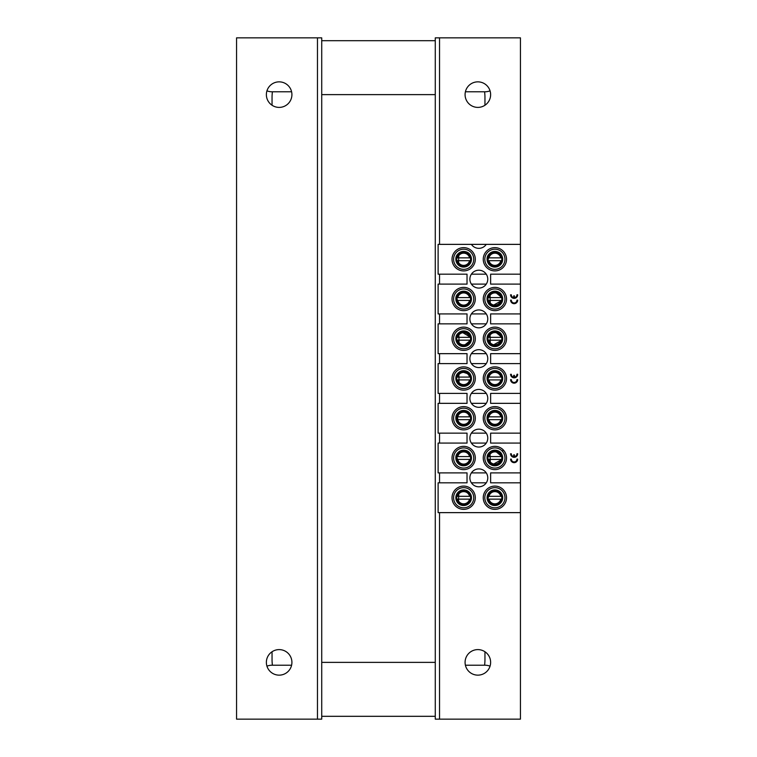 <?xml version="1.0" encoding="UTF-8"?>
<svg xmlns="http://www.w3.org/2000/svg" width="757" height="757" viewBox="0 0 757 757"><rect width="100%" height="100%" fill="white"/><g stroke="black" fill="none" stroke-linecap="round" stroke-linejoin="round"><path stroke-width="1.14" d="M321.725 94.625L435.275 94.625L435.275 662.375L321.725 662.375L321.725 719.15L236.562 719.15L236.562 37.85L321.725 37.85L321.725 662.375M490.053 666.16A14.194 14.194 0 0 0 484.953 665.214L484.575 665.214A42.581 42.581 0 0 0 484.953 659.536L484.953 651.758M272.047 651.758L272.047 659.536A42.581 42.581 0 0 0 272.425 665.214L272.047 665.214A14.194 14.194 0 0 0 266.947 666.16M321.725 716.311L435.275 716.311L321.725 716.311M291.596 665.214L272.047 665.214M484.953 665.214L465.404 665.214M266.947 90.84A14.194 14.194 0 0 0 272.047 91.786L272.425 91.786A42.581 42.581 0 0 0 272.047 97.464L272.047 105.242M484.953 105.242L484.953 97.464A42.581 42.581 0 0 0 484.575 91.786L484.953 91.786A14.194 14.194 0 0 0 490.053 90.84M435.275 40.689L321.725 40.689L435.275 40.689M272.047 91.786L291.596 91.786M465.404 91.786L484.953 91.786M279.144 107.399A12.774 12.774 0 0 1 268.082 88.238A12.774 12.774 0 0 1 290.205 88.238A12.774 12.774 0 0 1 279.144 107.399M279.144 675.149A12.774 12.774 0 0 1 268.082 655.988A12.774 12.774 0 0 1 290.205 655.988A12.774 12.774 0 0 1 279.144 675.149M477.856 649.601A12.774 12.774 0 0 1 488.918 668.762A12.774 12.774 0 0 1 466.795 668.762A12.774 12.774 0 0 1 477.856 649.601M477.856 81.851A12.774 12.774 0 0 1 488.918 101.012A12.774 12.774 0 0 1 466.795 101.012A12.774 12.774 0 0 1 477.856 81.851M435.275 94.625L435.275 37.85L520.438 37.85L520.438 719.15L435.275 719.15L435.275 662.375M463.142 489.959A7.807 7.807 0 0 0 457.237 493.346L463.142 489.959M494.368 489.959A7.807 7.807 0 0 0 488.464 493.346L494.368 489.959M463.142 450.216A7.807 7.807 0 0 0 457.237 453.604L463.142 450.216M494.368 450.216A7.807 7.807 0 0 0 488.464 453.604L494.368 450.216M463.142 410.474A7.807 7.807 0 0 0 457.237 413.861L463.142 410.474M494.368 410.474A7.807 7.807 0 0 0 488.464 413.861L494.368 410.474M463.142 370.731A7.807 7.807 0 0 0 457.237 374.119L463.142 370.731M494.368 370.731A7.807 7.807 0 0 0 488.464 374.119L494.368 370.731M463.142 330.989A7.807 7.807 0 0 0 457.237 334.376L463.142 330.989M494.368 330.989A7.807 7.807 0 0 0 488.464 334.376L494.368 330.989M463.142 291.246A7.807 7.807 0 0 0 457.237 294.634L463.142 291.246M494.368 291.246A7.807 7.807 0 0 0 488.464 294.634L494.368 291.246M463.142 251.504A7.807 7.807 0 0 0 457.237 254.891L463.142 251.504M494.368 251.504A7.807 7.807 0 0 0 488.464 254.891L494.368 251.504M520.438 512.631L438.114 512.631L438.114 482.824L467.031 482.824L467.031 472.888L438.114 472.888L438.114 443.082L467.031 443.082L467.031 433.146L438.114 433.146L438.114 403.339L467.031 403.339L467.031 393.403L438.114 393.403L438.114 363.597L467.031 363.597L467.031 353.661L438.114 353.661L438.114 323.854L467.031 323.854L467.031 313.918L438.114 313.918L438.114 284.112L467.031 284.112L467.031 274.176L438.114 274.176L438.114 244.369L520.438 244.369M520.438 472.888L490.631 472.888L490.631 482.824L520.438 482.824M520.438 433.146L490.631 433.146L490.631 443.082L520.438 443.082M520.438 393.403L490.631 393.403L490.631 403.339L520.438 403.339M520.438 353.661L490.631 353.661L490.631 363.597L520.438 363.597M520.438 313.918L490.631 313.918L490.631 323.854L520.438 323.854M520.438 274.176L490.631 274.176L490.631 284.112L520.438 284.112M486.259 244.369A8.942 8.942 0 0 1 471.393 244.369M478.831 486.798A8.942 8.942 0 0 1 471.081 473.38A8.942 8.942 0 0 1 486.571 473.38A8.942 8.942 0 0 1 478.831 486.798M478.831 407.313A8.942 8.942 0 0 1 471.081 393.895A8.942 8.942 0 0 1 486.571 393.895A8.942 8.942 0 0 1 478.831 407.313M478.831 327.828A8.942 8.942 0 0 1 471.081 314.41A8.942 8.942 0 0 1 486.571 314.41A8.942 8.942 0 0 1 478.831 327.828M478.831 288.086A8.942 8.942 0 0 1 471.081 274.677A8.942 8.942 0 0 1 486.571 274.677A8.942 8.942 0 0 1 478.831 288.086M478.831 367.571A8.942 8.942 0 0 1 471.081 354.153A8.942 8.942 0 0 1 486.571 354.153A8.942 8.942 0 0 1 478.831 367.571M478.831 447.056A8.942 8.942 0 0 1 471.081 433.638A8.942 8.942 0 0 1 486.571 433.638A8.942 8.942 0 0 1 478.831 447.056M463.663 270.911A11.639 11.639 0 0 0 473.74 253.453A11.639 11.639 0 0 0 453.585 253.453A11.639 11.639 0 0 0 463.663 270.911M494.889 270.911A11.639 11.639 0 0 0 504.966 253.453A11.639 11.639 0 0 0 484.811 253.453A11.639 11.639 0 0 0 494.889 270.911M463.663 310.654A11.639 11.639 0 0 0 473.74 293.196A11.639 11.639 0 0 0 453.585 293.196A11.639 11.639 0 0 0 463.663 310.654M494.889 310.654A11.639 11.639 0 0 0 504.966 293.196A11.639 11.639 0 0 0 484.811 293.196A11.639 11.639 0 0 0 494.889 310.654M463.663 350.396A11.639 11.639 0 0 0 473.74 332.938A11.639 11.639 0 0 0 453.585 332.938A11.639 11.639 0 0 0 463.663 350.396M494.889 350.396A11.639 11.639 0 0 0 504.966 332.938A11.639 11.639 0 0 0 484.811 332.938A11.639 11.639 0 0 0 494.889 350.396M463.663 390.139A11.639 11.639 0 0 0 473.74 372.681A11.639 11.639 0 0 0 453.585 372.681A11.639 11.639 0 0 0 463.663 390.139M494.889 390.139A11.639 11.639 0 0 0 504.966 372.681A11.639 11.639 0 0 0 484.811 372.681A11.639 11.639 0 0 0 494.889 390.139M463.663 429.881A11.639 11.639 0 0 0 473.74 412.423A11.639 11.639 0 0 0 453.585 412.423A11.639 11.639 0 0 0 463.663 429.881M494.889 429.881A11.639 11.639 0 0 0 504.966 412.423A11.639 11.639 0 0 0 484.811 412.423A11.639 11.639 0 0 0 494.889 429.881M463.663 509.366A11.639 11.639 0 0 0 473.74 491.908A11.639 11.639 0 0 0 453.585 491.908A11.639 11.639 0 0 0 463.663 509.366M494.889 509.366A11.639 11.639 0 0 0 504.966 491.908A11.639 11.639 0 0 0 484.811 491.908A11.639 11.639 0 0 0 494.889 509.366M463.663 469.624A11.639 11.639 0 0 0 473.74 452.166A11.639 11.639 0 0 0 453.585 452.166A11.639 11.639 0 0 0 463.663 469.624M494.889 469.624A11.639 11.639 0 0 0 504.966 452.166A11.639 11.639 0 0 0 484.811 452.166A11.639 11.639 0 0 0 494.889 469.624M486.259 274.176L471.393 274.176M471.393 284.112L486.259 284.112M486.259 313.918L471.393 313.918M471.393 323.854L486.259 323.854M486.259 353.661L471.393 353.661M471.393 363.597L486.259 363.597M486.259 393.403L471.393 393.403M471.393 403.339L486.259 403.339M486.259 433.146L471.393 433.146M471.393 443.082L486.259 443.082M486.259 472.888L471.393 472.888M471.393 482.824L486.259 482.824M516.984 300.132L517.693 300.132A3.548 3.548 0 0 1 514.145 303.68A3.548 3.548 0 0 1 510.597 300.132L511.306 300.132A2.839 2.839 0 0 0 514.145 302.97A2.839 2.839 0 0 0 516.984 300.132M516.984 294.776L517.693 294.776A3.548 3.548 0 0 1 514.154 298.353A3.548 3.548 0 0 1 510.597 294.804L511.306 294.795A2.839 2.839 0 0 0 513.7 297.605L513.7 295.855L514.41 295.855L514.41 297.624A2.839 2.839 0 0 0 516.984 294.776M516.984 379.617L517.693 379.617A3.548 3.548 0 0 1 514.145 383.165A3.548 3.548 0 0 1 510.597 379.617L511.306 379.617A2.839 2.839 0 0 0 514.145 382.455A2.839 2.839 0 0 0 516.984 379.617M516.984 374.261L517.693 374.261A3.548 3.548 0 0 1 514.154 377.838A3.548 3.548 0 0 1 510.597 374.289L511.306 374.28A2.839 2.839 0 0 0 513.7 377.09L513.7 375.34L514.41 375.34L514.41 377.109A2.839 2.839 0 0 0 516.984 374.261M470.684 494.321A7.807 7.807 0 0 1 463.047 505.506L457.256 502.184A7.807 7.807 0 0 1 461.921 490.12A7.807 7.807 0 0 1 470.693 494.321L470.693 501.134M501.91 494.321A7.807 7.807 0 0 1 494.274 505.506L488.483 502.184A7.807 7.807 0 0 1 493.148 490.12A7.807 7.807 0 0 1 501.919 494.321L501.919 501.134M470.693 454.579C467.637 447.198 455.392 449.989 455.856 457.985A7.807 7.807 0 0 1 470.693 454.579L470.693 461.392M501.919 454.579C498.863 447.198 486.619 449.989 487.082 457.985A7.807 7.807 0 0 1 501.919 454.579L501.919 461.392M470.693 414.836C467.637 407.455 455.392 410.247 455.856 418.243A7.807 7.807 0 0 1 470.693 414.836L470.693 421.649M501.919 414.836C498.863 407.455 486.619 410.247 487.082 418.243A7.807 7.807 0 0 1 501.919 414.836L501.919 421.649M470.693 375.094C467.637 367.713 455.392 370.504 455.856 378.5A7.807 7.807 0 0 1 470.693 375.094L470.693 381.907M501.919 375.094C498.863 367.713 486.619 370.504 487.082 378.5A7.807 7.807 0 0 1 501.919 375.094L501.919 381.907M470.693 335.351C467.637 327.97 455.392 330.762 455.856 338.757A7.807 7.807 0 0 1 470.693 335.351L470.693 342.164M501.919 335.351C498.863 327.97 486.619 330.762 487.082 338.757A7.807 7.807 0 0 1 501.919 335.351L501.919 342.164M470.693 295.608C467.637 288.228 455.392 291.019 455.856 299.015A7.807 7.807 0 0 1 470.693 295.608L470.693 302.422M501.919 295.608C498.863 288.228 486.619 291.019 487.082 299.015A7.807 7.807 0 0 1 501.919 295.608L501.919 302.422M470.693 255.866C467.637 248.485 455.392 251.277 455.856 259.273A7.807 7.807 0 0 1 470.693 255.866L470.693 262.679M501.919 255.866C498.863 248.485 486.619 251.277 487.082 259.273A7.807 7.807 0 0 1 501.919 255.866L501.919 262.679M463.047 465.763L463.095 465.792A7.807 7.807 0 0 1 457.19 462.413L463.047 465.763A7.807 7.807 0 0 0 470.684 454.579M494.274 465.763L494.321 465.792A7.807 7.807 0 0 1 488.416 462.413L494.274 465.763A7.807 7.807 0 0 0 501.91 454.579M463.047 426.021L463.095 426.049A7.807 7.807 0 0 1 457.19 422.671L463.047 426.021A7.807 7.807 0 0 0 470.684 414.836M494.274 426.021L494.321 426.049A7.807 7.807 0 0 1 488.416 422.671L494.274 426.021A7.807 7.807 0 0 0 501.91 414.836M463.047 386.278L463.095 386.307A7.807 7.807 0 0 1 457.19 382.928L463.047 386.278A7.807 7.807 0 0 0 470.684 375.094M494.274 386.278L494.321 386.307A7.807 7.807 0 0 1 488.416 382.928L494.274 386.278A7.807 7.807 0 0 0 501.91 375.094M463.047 346.536L463.095 346.564A7.807 7.807 0 0 1 457.19 343.186L463.047 346.536A7.807 7.807 0 0 0 470.684 335.351M494.274 346.536L494.321 346.564A7.807 7.807 0 0 1 488.416 343.186L494.274 346.536A7.807 7.807 0 0 0 501.91 335.351M463.047 306.793L463.095 306.822A7.807 7.807 0 0 1 457.19 303.443L463.047 306.793A7.807 7.807 0 0 0 470.684 295.608M494.274 306.793L494.321 306.822A7.807 7.807 0 0 1 488.416 303.443L494.274 306.793A7.807 7.807 0 0 0 501.91 295.608M463.047 267.051L463.095 267.079A7.807 7.807 0 0 1 457.19 263.701L463.047 267.051A7.807 7.807 0 0 0 470.684 255.866M494.274 267.051L494.321 267.079A7.807 7.807 0 0 1 488.416 263.701L494.274 267.051A7.807 7.807 0 0 0 501.91 255.866M494.889 468.063A10.078 10.078 0 0 1 486.164 452.941A10.078 10.078 0 0 1 503.613 452.941A10.078 10.078 0 0 1 494.889 468.063M488.483 462.442A7.807 7.807 0 0 1 487.082 457.985M463.663 468.063A10.078 10.078 0 0 1 454.938 452.941A10.078 10.078 0 0 1 472.387 452.941A10.078 10.078 0 0 1 463.663 468.063M457.256 462.442A7.807 7.807 0 0 1 455.856 457.985M494.889 507.805A10.078 10.078 0 0 1 486.164 492.684A10.078 10.078 0 0 1 503.613 492.684A10.078 10.078 0 0 1 494.889 507.805M488.483 502.184L488.416 502.156A7.807 7.807 0 0 0 494.321 505.534L494.274 505.506M463.663 507.805A10.078 10.078 0 0 1 454.938 492.684A10.078 10.078 0 0 1 472.387 492.684A10.078 10.078 0 0 1 463.663 507.805M457.256 502.184L457.19 502.156A7.807 7.807 0 0 0 463.095 505.534L463.047 505.506M494.889 428.32A10.078 10.078 0 0 1 486.164 413.199A10.078 10.078 0 0 1 503.613 413.199A10.078 10.078 0 0 1 494.889 428.32M488.483 422.699A7.807 7.807 0 0 1 487.082 418.243M463.663 428.32A10.078 10.078 0 0 1 454.938 413.199A10.078 10.078 0 0 1 472.387 413.199A10.078 10.078 0 0 1 463.663 428.32M457.256 422.699A7.807 7.807 0 0 1 455.856 418.243M494.889 388.578A10.078 10.078 0 0 1 486.164 373.456A10.078 10.078 0 0 1 503.613 373.456A10.078 10.078 0 0 1 494.889 388.578M488.483 382.957A7.807 7.807 0 0 1 487.082 378.5M463.663 388.578A10.078 10.078 0 0 1 454.938 373.456A10.078 10.078 0 0 1 472.387 373.456A10.078 10.078 0 0 1 463.663 388.578M457.256 382.957A7.807 7.807 0 0 1 455.856 378.5M494.889 348.835A10.078 10.078 0 0 1 486.164 333.714A10.078 10.078 0 0 1 503.613 333.714A10.078 10.078 0 0 1 494.889 348.835M488.483 343.214A7.807 7.807 0 0 1 487.082 338.757M463.663 348.835A10.078 10.078 0 0 1 454.938 333.714A10.078 10.078 0 0 1 472.387 333.714A10.078 10.078 0 0 1 463.663 348.835M457.256 343.214A7.807 7.807 0 0 1 455.856 338.757M494.889 309.093A10.078 10.078 0 0 1 486.164 293.981A10.078 10.078 0 0 1 503.613 293.981A10.078 10.078 0 0 1 494.889 309.093M488.483 303.472A7.807 7.807 0 0 1 487.082 299.015M463.663 309.093A10.078 10.078 0 0 1 454.938 293.981A10.078 10.078 0 0 1 472.387 293.981A10.078 10.078 0 0 1 463.663 309.093M457.256 303.472A7.807 7.807 0 0 1 455.856 299.015M494.889 269.35A10.078 10.078 0 0 1 486.164 254.238A10.078 10.078 0 0 1 503.613 254.238A10.078 10.078 0 0 1 494.889 269.35M488.483 263.729A7.807 7.807 0 0 1 487.082 259.273M463.663 269.35A10.078 10.078 0 0 1 454.938 254.238A10.078 10.078 0 0 1 472.387 254.238A10.078 10.078 0 0 1 463.663 269.35M457.256 263.729A7.807 7.807 0 0 1 455.856 259.273M516.984 459.102L517.693 459.102A3.548 3.548 0 0 1 514.145 462.65A3.548 3.548 0 0 1 510.597 459.102L511.306 459.102A2.839 2.839 0 0 0 514.145 461.94A2.839 2.839 0 0 0 516.984 459.102M516.984 453.746L517.693 453.746A3.548 3.548 0 0 1 514.154 457.323A3.548 3.548 0 0 1 510.597 453.774L511.306 453.765A2.839 2.839 0 0 0 513.7 456.575L513.7 454.825L514.41 454.825L514.41 456.594A2.839 2.839 0 0 0 516.984 453.746M470.438 499.147L469.577 499.147A6.075 6.075 0 0 1 457.748 499.147L470.438 499.147A6.917 6.917 0 0 0 470.438 496.308L469.577 496.308L470.438 496.308M456.887 496.308L457.748 496.308L456.887 496.308A6.917 6.917 0 0 0 456.887 499.147M469.577 496.308L457.748 496.308A6.075 6.075 0 0 1 469.577 496.308M488.114 496.308L488.975 496.308A6.075 6.075 0 0 1 500.803 496.308L488.114 496.308A6.917 6.917 0 0 0 488.114 499.147L488.975 499.147L488.114 499.147M501.664 499.147L500.803 499.147L501.664 499.147A6.917 6.917 0 0 0 501.664 496.308M488.975 499.147L500.803 499.147A6.075 6.075 0 0 1 488.975 499.147M470.438 459.404L469.577 459.404A6.075 6.075 0 0 1 457.748 459.404L470.438 459.404A6.917 6.917 0 0 0 470.438 456.566L469.577 456.566L470.438 456.566M456.887 456.566L457.748 456.566L456.887 456.566A6.917 6.917 0 0 0 456.887 459.404M469.577 456.566L457.748 456.566A6.075 6.075 0 0 1 469.577 456.566M488.114 456.566L488.975 456.566A6.075 6.075 0 0 1 500.803 456.566L488.114 456.566A6.917 6.917 0 0 0 488.114 459.404L488.975 459.404L488.114 459.404M501.664 459.404L500.803 459.404L501.664 459.404A6.917 6.917 0 0 0 501.664 456.566M488.975 459.404L500.803 459.404A6.075 6.075 0 0 1 488.975 459.404M470.438 419.662L469.577 419.662A6.075 6.075 0 0 1 457.748 419.662L470.438 419.662A6.917 6.917 0 0 0 470.438 416.823L469.577 416.823L470.438 416.823M456.887 416.823L457.748 416.823L456.887 416.823A6.917 6.917 0 0 0 456.887 419.662M469.577 416.823L457.748 416.823A6.075 6.075 0 0 1 469.577 416.823M488.114 416.823L488.975 416.823A6.075 6.075 0 0 1 500.803 416.823L488.114 416.823A6.917 6.917 0 0 0 488.114 419.662L488.975 419.662L488.114 419.662M501.664 419.662L500.803 419.662L501.664 419.662A6.917 6.917 0 0 0 501.664 416.823M488.975 419.662L500.803 419.662A6.075 6.075 0 0 1 488.975 419.662M470.438 379.919L469.577 379.919A6.075 6.075 0 0 1 457.748 379.919L470.438 379.919A6.917 6.917 0 0 0 470.438 377.081L469.577 377.081L470.438 377.081M456.887 377.081L457.748 377.081L456.887 377.081A6.917 6.917 0 0 0 456.887 379.919M469.577 377.081L457.748 377.081A6.075 6.075 0 0 1 469.577 377.081M488.114 377.081L488.975 377.081A6.075 6.075 0 0 1 500.803 377.081L488.114 377.081A6.917 6.917 0 0 0 488.114 379.919L488.975 379.919L488.114 379.919M501.664 379.919L500.803 379.919L501.664 379.919A6.917 6.917 0 0 0 501.664 377.081M488.975 379.919L500.803 379.919A6.075 6.075 0 0 1 488.975 379.919M470.438 340.177L469.577 340.177A6.075 6.075 0 0 1 457.748 340.177L470.438 340.177A6.917 6.917 0 0 0 470.438 337.338L469.577 337.338L470.438 337.338M456.887 337.338L457.748 337.338L456.887 337.338A6.917 6.917 0 0 0 456.887 340.177M469.577 337.338L457.748 337.338A6.075 6.075 0 0 1 469.577 337.338M488.114 337.338L488.975 337.338A6.075 6.075 0 0 1 500.803 337.338L488.114 337.338A6.917 6.917 0 0 0 488.114 340.177L488.975 340.177L488.114 340.177M501.664 340.177L500.803 340.177L501.664 340.177A6.917 6.917 0 0 0 501.664 337.338M488.975 340.177L500.803 340.177A6.075 6.075 0 0 1 488.975 340.177M470.438 300.434L469.577 300.434A6.075 6.075 0 0 1 457.748 300.434L470.438 300.434A6.917 6.917 0 0 0 470.438 297.596L469.577 297.596L470.438 297.596M456.887 297.596L457.748 297.596L456.887 297.596A6.917 6.917 0 0 0 456.887 300.434M469.577 297.596L457.748 297.596A6.075 6.075 0 0 1 469.577 297.596M488.114 297.596L488.975 297.596A6.075 6.075 0 0 1 500.803 297.596L488.114 297.596A6.917 6.917 0 0 0 488.114 300.434L488.975 300.434L488.114 300.434M501.664 300.434L500.803 300.434L501.664 300.434A6.917 6.917 0 0 0 501.664 297.596M488.975 300.434L500.803 300.434A6.075 6.075 0 0 1 488.975 300.434M470.438 260.692L469.577 260.692A6.075 6.075 0 0 1 457.748 260.692L470.438 260.692A6.917 6.917 0 0 0 470.438 257.853L469.577 257.853L470.438 257.853M456.887 257.853L457.748 257.853L456.887 257.853A6.917 6.917 0 0 0 456.887 260.692M469.577 257.853L457.748 257.853A6.075 6.075 0 0 1 469.577 257.853M488.114 257.853L488.975 257.853A6.075 6.075 0 0 1 500.803 257.853L488.114 257.853A6.917 6.917 0 0 0 488.114 260.692L488.975 260.692L488.114 260.692M501.664 260.692L500.803 260.692L501.664 260.692A6.917 6.917 0 0 0 501.664 257.853M488.975 260.692L500.803 260.692A6.075 6.075 0 0 1 488.975 260.692M317.467 719.15L317.467 37.85M439.533 37.85L439.533 244.369M439.533 274.176L439.533 284.112M439.533 313.918L439.533 323.854M439.533 353.661L439.533 363.597M439.533 393.403L439.533 403.339M439.533 433.146L439.533 443.082M439.533 472.888L439.533 482.824M439.533 512.631L439.533 719.15M470.154 499.147A6.643 6.643 0 0 1 457.171 499.147M457.171 496.308A6.643 6.643 0 0 1 470.154 496.308M461.25 504.474L463.663 504.891L468.574 502.951L470.693 499.147A7.163 7.163 0 0 1 461.231 504.465M459.073 503.225A7.163 7.163 0 0 1 458.837 492.428L458.439 502.639L459.064 503.225M461.533 490.886A7.163 7.163 0 0 1 470.693 496.318L469.331 493.337L464.561 490.612L461.533 490.886M488.397 496.308A6.643 6.643 0 0 1 501.38 496.308M501.38 499.147A6.643 6.643 0 0 1 488.397 499.147M494.889 490.564A7.163 7.163 0 0 1 501.919 496.318L500.112 492.816L494.889 490.555L492.76 490.886A7.163 7.163 0 0 1 494.889 490.564M492.476 504.474L499.279 503.396L501.919 499.147A7.163 7.163 0 0 1 492.457 504.465M490.299 503.225A7.163 7.163 0 0 1 490.063 492.428L487.811 498.844L490.29 503.225M470.154 459.404A6.643 6.643 0 0 1 457.171 459.404M457.171 456.566A6.643 6.643 0 0 1 470.154 456.566M461.25 464.732L463.663 465.148L468.886 462.896L470.693 459.404A7.163 7.163 0 0 1 461.231 464.722M459.073 463.483A7.163 7.163 0 0 1 458.837 452.686L456.717 456.206L457.994 462.376L459.064 463.483M461.533 451.144A7.163 7.163 0 0 1 470.693 456.575L467.116 451.702L461.533 451.144M488.397 456.566A6.643 6.643 0 0 1 501.38 456.566M501.38 459.404A6.643 6.643 0 0 1 488.397 459.404M494.889 450.822A7.163 7.163 0 0 1 501.919 456.575L494.889 450.812L492.76 451.144A7.163 7.163 0 0 1 494.889 450.822M492.476 464.732L501.919 459.404A7.163 7.163 0 0 1 492.457 464.722M490.299 463.483A7.163 7.163 0 0 1 490.063 452.686L490.29 463.483M470.154 419.662A6.643 6.643 0 0 1 457.171 419.662M457.171 416.823A6.643 6.643 0 0 1 470.154 416.823M461.25 424.989L463.663 425.406L468.233 423.769L470.693 419.662A7.163 7.163 0 0 1 461.231 424.98M459.073 423.74A7.163 7.163 0 0 1 458.837 412.943L457.275 414.987L458.136 422.813L459.064 423.74M461.533 411.401A7.163 7.163 0 0 1 470.693 416.833L468.053 412.574L461.533 411.401M488.397 416.823A6.643 6.643 0 0 1 501.38 416.823M501.38 419.662A6.643 6.643 0 0 1 488.397 419.662M494.889 411.079A7.163 7.163 0 0 1 501.919 416.833L500.557 413.852L494.889 411.07L492.76 411.401A7.163 7.163 0 0 1 494.889 411.079M492.476 424.989L497.737 424.819L501.919 419.662A7.163 7.163 0 0 1 492.457 424.98M490.299 423.74A7.163 7.163 0 0 1 490.063 412.943L487.811 419.359L490.29 423.74M470.154 379.919A6.643 6.643 0 0 1 457.171 379.919M457.171 377.081A6.643 6.643 0 0 1 470.154 377.081M461.25 385.247L463.663 385.663L468.233 384.026L470.693 379.919A7.163 7.163 0 0 1 461.231 385.237M459.073 383.998A7.163 7.163 0 0 1 458.837 373.201L459.054 383.998M461.533 371.659A7.163 7.163 0 0 1 470.693 377.09L469.463 374.289L461.533 371.659M488.397 377.081A6.643 6.643 0 0 1 501.38 377.081M501.38 379.919A6.643 6.643 0 0 1 488.397 379.919M494.889 371.337A7.163 7.163 0 0 1 501.919 377.09L500.557 374.109L494.889 371.327L492.76 371.659A7.163 7.163 0 0 1 494.889 371.337M492.476 385.247L497.737 385.076L501.919 379.919A7.163 7.163 0 0 1 492.457 385.237M490.299 383.998A7.163 7.163 0 0 1 490.063 373.201L487.811 379.617L490.29 383.998M470.154 340.177A6.643 6.643 0 0 1 457.171 340.177M457.171 337.338A6.643 6.643 0 0 1 470.154 337.338M461.25 345.504L463.663 345.921L470.693 340.177A7.163 7.163 0 0 1 461.231 345.495M459.073 344.255A7.163 7.163 0 0 1 458.837 333.459L459.064 344.255M461.533 331.916A7.163 7.163 0 0 1 470.693 337.348L461.533 331.916M488.397 337.338A6.643 6.643 0 0 1 501.38 337.338M501.38 340.177A6.643 6.643 0 0 1 488.397 340.177M494.889 331.594A7.163 7.163 0 0 1 501.919 337.348L494.889 331.585L492.76 331.916A7.163 7.163 0 0 1 494.889 331.594M492.476 345.504L501.919 340.177A7.163 7.163 0 0 1 492.457 345.495M490.299 344.255A7.163 7.163 0 0 1 490.063 333.459L490.29 344.255M470.154 300.434A6.643 6.643 0 0 1 457.171 300.434M457.171 297.596A6.643 6.643 0 0 1 470.154 297.596M461.25 305.762L463.663 306.178L468.886 303.926L470.693 300.434A7.163 7.163 0 0 1 461.231 305.752M459.073 304.513A7.163 7.163 0 0 1 458.837 293.716L456.717 297.236L457.994 303.406L459.064 304.513M461.533 292.174A7.163 7.163 0 0 1 470.693 297.605L467.116 292.732L461.533 292.174M488.397 297.596A6.643 6.643 0 0 1 501.38 297.596M501.38 300.434A6.643 6.643 0 0 1 488.397 300.434M494.889 291.852A7.163 7.163 0 0 1 501.919 297.605L494.889 291.842L492.76 292.174A7.163 7.163 0 0 1 494.889 291.852M492.476 305.762L501.919 300.434A7.163 7.163 0 0 1 492.457 305.752M490.299 304.513A7.163 7.163 0 0 1 490.063 293.716L490.29 304.513M470.154 260.692A6.643 6.643 0 0 1 457.171 260.692M457.171 257.853A6.643 6.643 0 0 1 470.154 257.853M461.25 266.019L463.663 266.436L468.574 264.496L470.693 260.692A7.163 7.163 0 0 1 461.231 266.01M459.073 264.77A7.163 7.163 0 0 1 458.837 253.974L458.439 264.184L459.064 264.77M461.533 252.431A7.163 7.163 0 0 1 470.693 257.863L469.331 254.882L464.561 252.157L461.533 252.431M488.397 257.853A6.643 6.643 0 0 1 501.38 257.853M501.38 260.692A6.643 6.643 0 0 1 488.397 260.692M494.889 252.109A7.163 7.163 0 0 1 501.919 257.863L500.112 254.361L494.889 252.1L492.76 252.431A7.163 7.163 0 0 1 494.889 252.109M492.476 266.019L499.279 264.941L501.919 260.692A7.163 7.163 0 0 1 492.457 266.01M490.299 264.77A7.163 7.163 0 0 1 490.063 253.974L487.811 260.389L490.29 264.77M502.695 450.604L503.878 450.595"/></g></svg>
